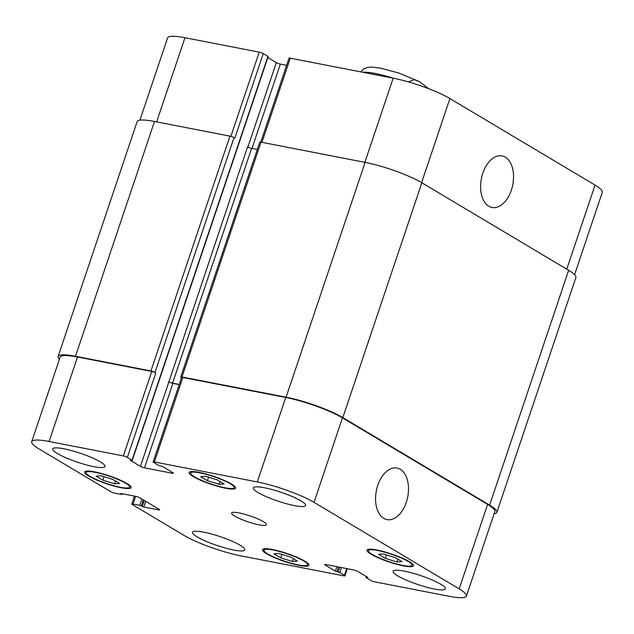 <?xml version="1.0" encoding="UTF-8"?>
<svg xmlns="http://www.w3.org/2000/svg" width="634" height="634" viewBox="0 0 634 634"><rect width="100%" height="100%" fill="white"/><g stroke="black" fill="none" stroke-linecap="round" stroke-linejoin="round"><path stroke-width="0.95" d="M408.502 81.937L414.256 79.662L419.843 81.897L428.204 88.316M406.291 502.334A26.263 15.985 -79 0 1 387.025 519.618A26.263 15.985 -79 0 1 376.334 490.787A26.263 15.985 -79 0 1 397.043 468.05A26.263 15.985 -79 0 1 406.291 502.334M511.329 190.2A26.263 15.985 -79 0 1 492.063 207.484A26.263 15.985 -79 0 1 481.38 178.653A26.263 15.985 -79 0 1 502.088 155.916A26.263 15.985 -79 0 1 511.329 190.2M219.11 484.321L207.389 480.691L200.661 476.681L205.654 476.3L217.375 479.93L224.103 483.94L219.11 484.321L220.053 481.523M207.389 480.691L208.562 477.196M114.595 483.821L102.874 480.192L96.146 476.182L101.147 475.801L112.868 479.431L119.588 483.441L114.595 483.821L115.539 481.024M102.874 480.192L104.055 476.697M292.464 561.47L280.743 557.841L274.015 553.831L279.008 553.45L290.729 557.08L297.457 561.09L292.464 561.47L293.399 558.673M280.743 557.841L281.916 554.346M396.971 561.97L385.25 558.34L378.522 554.33L383.522 553.95L395.244 557.579L401.964 561.589L396.971 561.97L397.914 559.172M385.25 558.34L386.431 554.845M125.778 483.29A22.998 3.907 -161.4 0 0 101.923 473.915A22.998 3.907 -161.4 0 0 86.073 472.473A22.998 3.907 -161.4 0 0 106.623 483.512A22.998 3.907 -161.4 0 0 129.661 487.142A22.998 3.907 -161.4 0 0 125.778 483.29M126.974 483.52A24.528 4.169 18.6 0 1 131.119 487.633A24.528 4.169 18.6 0 1 106.544 483.758A24.528 4.169 18.6 0 1 84.623 471.989A24.528 4.169 18.6 0 1 101.527 473.519A24.528 4.169 18.6 0 1 126.974 483.52M230.293 483.79A22.998 3.907 -161.4 0 0 206.438 474.414A22.998 3.907 -161.4 0 0 190.588 472.972A22.998 3.907 -161.4 0 0 211.138 484.011A22.998 3.907 -161.4 0 0 234.176 487.641A22.998 3.907 -161.4 0 0 230.293 483.79M231.481 484.019A24.528 4.169 18.6 0 1 235.626 488.132A24.528 4.169 18.6 0 1 211.051 484.257A24.528 4.169 18.6 0 1 189.138 472.489A24.528 4.169 18.6 0 1 206.042 474.018A24.528 4.169 18.6 0 1 231.481 484.019M408.153 561.439A22.998 3.907 -161.4 0 0 384.299 552.063A22.998 3.907 -161.4 0 0 368.449 550.621A22.998 3.907 -161.4 0 0 388.999 561.661A22.998 3.907 -161.4 0 0 412.037 565.29A22.998 3.907 -161.4 0 0 408.153 561.439M409.35 561.669A24.528 4.169 18.6 0 1 413.495 565.782A24.528 4.169 18.6 0 1 388.919 561.914A24.528 4.169 18.6 0 1 366.999 550.138A24.528 4.169 18.6 0 1 383.903 551.667A24.528 4.169 18.6 0 1 409.35 561.669M303.646 560.939A22.998 3.907 -161.4 0 0 279.792 551.564A22.998 3.907 -161.4 0 0 263.942 550.122A22.998 3.907 -161.4 0 0 284.492 561.161A22.998 3.907 -161.4 0 0 307.53 564.791A22.998 3.907 -161.4 0 0 303.646 560.939M304.835 561.169A24.528 4.169 18.6 0 1 308.98 565.282A24.528 4.169 18.6 0 1 284.404 561.415A24.528 4.169 18.6 0 1 262.484 549.638A24.528 4.169 18.6 0 1 279.396 551.168A24.528 4.169 18.6 0 1 304.835 561.169M240.159 545.264A27.595 4.692 18.6 0 1 244.827 549.884A27.595 4.692 18.6 0 1 217.177 545.533A27.595 4.692 18.6 0 1 192.522 532.283A27.595 4.692 18.6 0 1 211.542 534.01A27.595 4.692 18.6 0 1 240.159 545.264M440.741 584.231A27.595 4.692 18.6 0 1 445.401 588.859A27.595 4.692 18.6 0 1 417.758 584.5A27.595 4.692 18.6 0 1 393.096 571.258A27.595 4.692 18.6 0 1 412.116 572.977A27.595 4.692 18.6 0 1 440.741 584.231M300.936 500.86A27.595 4.692 18.6 0 1 305.596 505.488A27.595 4.692 18.6 0 1 277.946 501.129A27.595 4.692 18.6 0 1 253.291 487.887A27.595 4.692 18.6 0 1 272.311 489.606A27.595 4.692 18.6 0 1 300.936 500.86M100.354 461.893A27.595 4.692 18.6 0 1 105.022 466.513A27.595 4.692 18.6 0 1 77.372 462.162A27.595 4.692 18.6 0 1 52.709 448.912A27.595 4.692 18.6 0 1 71.729 450.639A27.595 4.692 18.6 0 1 100.354 461.893M459.167 588.883A42.922 7.299 18.6 0 1 466.418 596.079A42.922 7.299 18.6 0 1 449.038 596.277L374.773 581.854A3.067 0.523 18.6 0 1 370.724 580.395L365.858 577.408L367.831 577.423L357.679 571.369A3.067 0.523 -161.4 0 0 353.629 569.918L325.931 564.537A3.067 0.523 -161.4 0 0 324.687 564.545A3.067 0.523 -161.4 0 0 325.21 565.06L335.362 571.115L339.792 572.51L344.452 575.292A3.067 0.523 18.6 0 1 344.975 575.807A3.067 0.523 18.6 0 1 343.731 575.823L240.817 555.828A42.922 7.299 18.6 0 1 184.082 535.437L132.324 504.569A3.067 0.523 18.6 0 1 131.809 504.054A3.067 0.523 18.6 0 1 133.045 504.038L139.734 505.338L143.807 507.002L158.373 509.831A3.067 0.523 -161.4 0 0 159.617 509.815A3.067 0.523 -161.4 0 0 159.094 509.3L139.789 497.785A3.067 0.523 -161.4 0 0 135.739 496.335L121.173 493.506L120.674 493.506L121.427 494.425L114.738 493.125A3.067 0.523 18.6 0 1 110.688 491.667L38.951 448.888A42.922 7.299 18.6 0 1 31.7 441.692A42.922 7.299 18.6 0 1 49.08 441.486L123.345 455.917A3.067 0.523 18.6 0 1 127.394 457.376L132.26 460.355L130.279 460.347L140.439 466.394A3.067 0.523 -161.4 0 0 144.489 467.852L172.186 473.233A3.067 0.523 -161.4 0 0 173.431 473.218A3.067 0.523 -161.4 0 0 172.908 472.71L162.756 466.656L158.318 465.253L153.658 462.479A3.067 0.523 18.6 0 1 153.143 461.964A3.067 0.523 18.6 0 1 154.387 461.948L257.301 481.943A42.922 7.299 18.6 0 1 314.028 502.334L459.167 588.883L487.594 504.402A42.922 7.299 18.6 0 1 494.845 511.598L466.418 596.079M263.387 521.671A18.394 3.13 18.6 0 1 266.494 524.754A18.394 3.13 18.6 0 1 248.06 521.845A18.394 3.13 18.6 0 1 231.624 513.017A18.394 3.13 18.6 0 1 244.304 514.166A18.394 3.13 18.6 0 1 263.387 521.671M260.78 142.119L289.025 58.193A3.067 0.523 18.6 0 1 290.269 58.177L393.183 78.172A42.922 7.299 18.6 0 1 449.918 98.563L595.049 185.112A42.922 7.299 18.6 0 1 602.3 192.308L574.586 274.665M139.892 120.198L167.582 37.921A42.922 7.299 18.6 0 1 184.962 37.723L259.227 52.146A3.067 0.523 18.6 0 1 263.276 53.605L268.142 56.592L132.26 460.355M267.817 57.559L276.321 62.631A3.067 0.523 -161.4 0 0 280.371 64.082L286.631 65.302M496.874 512.327L575.894 277.51A42.922 7.299 -161.4 0 0 568.643 270.314L421.848 182.774A42.922 7.299 -161.4 0 0 365.113 162.383L261.01 142.159A3.067 0.523 -161.4 0 0 259.766 142.174L180.738 376.992A3.067 0.523 18.6 0 1 181.982 376.976L286.092 397.201A42.922 7.299 18.6 0 1 342.82 417.592L489.622 505.132A42.922 7.299 18.6 0 1 496.874 512.327A42.922 7.299 18.6 0 1 494.108 513.802M257.309 149.473L251.611 148.364A3.067 0.523 18.6 0 1 247.553 146.906L168.866 381.922A3.067 0.523 -161.4 0 0 172.916 383.38L179.184 384.592M263.276 53.605L234.849 138.077L234.017 137.586A3.067 0.523 -161.4 0 0 229.968 136.128L154.506 121.466A42.922 7.299 -161.4 0 0 137.126 121.673L58.106 356.49A42.922 7.299 18.6 0 1 75.486 356.284L150.94 370.945A3.067 0.523 18.6 0 1 154.989 372.404L155.821 372.895L127.394 457.376M31.7 441.692L60.127 357.219A42.922 7.299 18.6 0 1 77.514 357.013L151.772 371.437A3.067 0.523 18.6 0 1 155.821 372.895M153.143 461.964L181.57 377.484A3.067 0.523 18.6 0 1 182.814 377.476L285.728 397.47A42.922 7.299 18.6 0 1 342.463 417.861L487.594 504.402M181.514 377.658L181.261 377.507A3.067 0.523 18.6 0 1 180.738 376.992M168.533 381.723A3.067 0.523 -161.4 0 0 172.583 383.182L179.224 384.466M59.414 359.335A42.922 7.299 18.6 0 1 58.106 356.49M362.854 72.284A36.796 6.253 18.6 0 1 374.995 73.425A36.796 6.253 18.6 0 1 393.183 78.172L364.859 162.336M566.748 269.188L595.049 185.112M156.638 121.879L184.962 37.723M230.887 136.35L259.227 52.146M251.983 148.435L280.371 64.082M247.894 147.088L276.321 62.631M261.945 142.341L290.269 58.177M421.618 182.64L449.918 98.563M325.408 564.45L325.21 565.06M346.719 568.571L344.452 575.292M135.644 496.311L133.045 504.038M158.643 509.031L158.373 509.831M77.514 357.013L49.08 441.486M151.772 371.437L123.345 455.917M168.866 381.922L140.439 466.394M172.916 383.38L144.489 467.852M172.456 472.433L172.186 473.233M182.814 377.476L154.387 461.948M285.728 397.47L257.301 481.943M342.463 417.861L314.028 502.334M365.113 162.383L286.092 397.201M421.848 182.774L342.82 417.592M261.01 142.159L181.982 376.976M251.611 148.364L172.583 383.182M267.936 56.386L132.054 460.149M234.017 137.586L154.989 372.404M229.968 136.128L150.94 370.945M154.506 121.466L75.486 356.284M121.902 493.648L121.712 494.211M145.717 501.32L143.807 507.002M144.203 500.424L142.182 506.415M143.371 499.925L141.35 505.924M141.857 499.021L139.734 505.338M341.464 567.549L339.792 572.51M339.761 567.224L338.176 571.931M338.564 566.986L336.979 571.702M336.86 566.653L335.362 571.115M366.595 576.686L366.349 577.408M489.622 505.132L568.643 270.314M360.873 71.896L363.702 68.955L367.593 67.394L371.833 67.069L380.836 68.179L398.897 73.076L419.106 81.501M86.541 471.102L86.073 472.473M130.128 485.771L129.661 487.142M191.048 471.601L190.588 472.972M234.635 486.27L234.176 487.641M368.917 549.25L368.449 550.621M412.504 563.919L412.037 565.29M264.402 548.751L263.942 550.122M307.989 563.42L307.53 564.791M347.369 568.698L344.975 575.807M134.487 496.089L131.809 504.054M121.918 494.417L122.164 493.696M365.858 577.408L366.183 576.441"/></g></svg>
